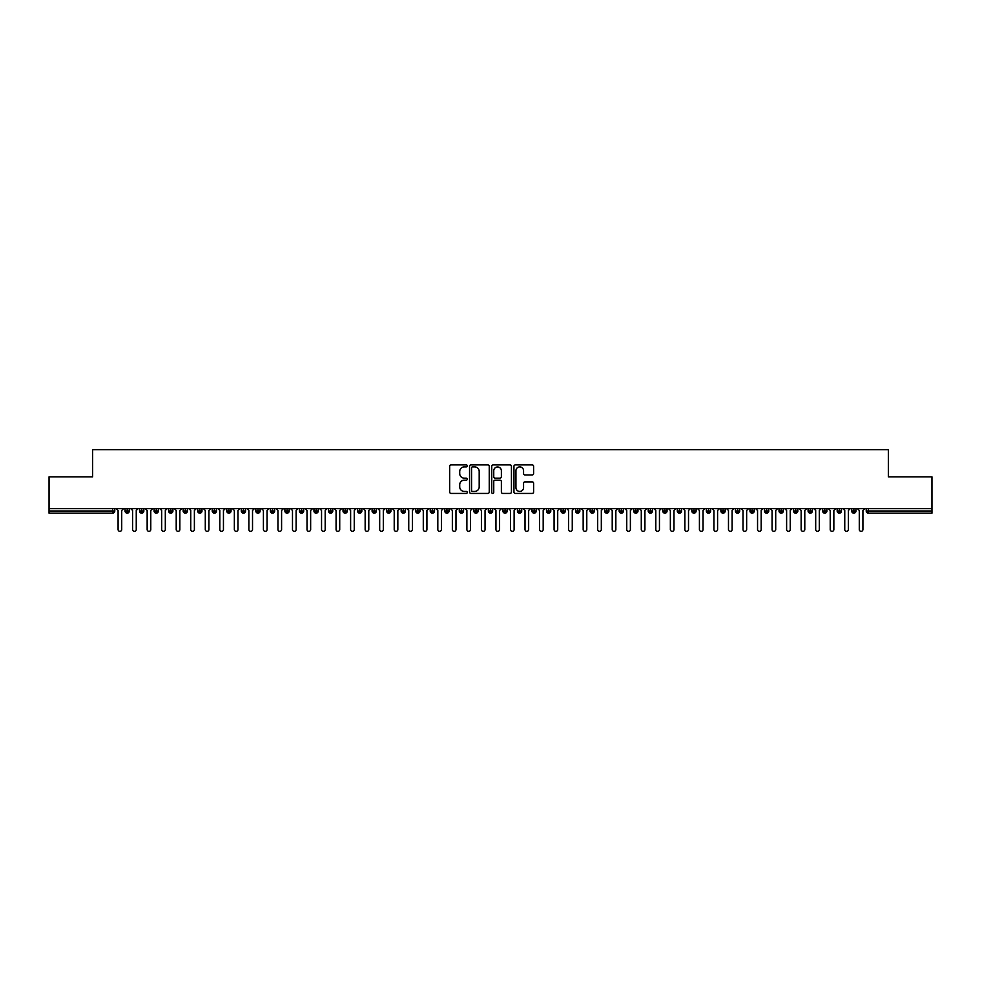 <?xml version="1.0" encoding="UTF-8"?>
<svg xmlns="http://www.w3.org/2000/svg" width="981" height="981" viewBox="0 0 981 981"><rect width="100%" height="100%" fill="white"/><g stroke="black" fill="none" stroke-linecap="round" stroke-linejoin="round"><path stroke-width="1.47" d="M467.25 465.901A0.993 0.993 0 0 0 466.245 464.896L451.088 464.896A1.422 1.422 0 0 0 449.666 466.331L449.666 492.008A1.422 1.422 0 0 0 451.088 493.431L466.245 493.431A0.993 0.993 0 0 0 467.25 492.425A0.993 0.993 0 0 0 466.245 491.432L464.283 491.432A4.562 4.562 0 0 1 459.721 486.87L459.721 484.724A4.562 4.562 0 0 1 464.283 480.163L466.245 480.163A0.993 0.993 0 0 0 467.25 479.169A0.993 0.993 0 0 0 466.245 478.164L464.283 478.164A4.562 4.562 0 0 1 459.721 473.602L459.721 471.456A4.562 4.562 0 0 1 464.283 466.895L466.245 466.895A0.993 0.993 0 0 0 467.25 465.901M532.192 474.951A1.422 1.422 0 0 0 533.615 473.529L533.615 466.331A1.422 1.422 0 0 0 532.192 464.896L515.356 464.896A1.422 1.422 0 0 0 513.934 466.331L513.934 492.008A1.422 1.422 0 0 0 515.356 493.431L532.192 493.431A1.422 1.422 0 0 0 533.615 492.008L533.615 483.302A1.422 1.422 0 0 0 532.192 481.879L524.982 481.879A1.422 1.422 0 0 0 523.56 483.302L523.56 487.618A3.814 3.814 0 0 1 519.746 491.432A3.814 3.814 0 0 1 515.932 487.618L515.932 470.708A3.814 3.814 0 0 1 519.746 466.895A3.814 3.814 0 0 1 523.56 470.708L523.56 473.529A1.422 1.422 0 0 0 524.982 474.951L532.192 474.951M49.05 508.661L931.95 508.661L931.95 476.84L888.345 476.84L888.345 449.666L92.655 449.666L92.655 476.84L49.05 476.84L49.05 510.991L112.594 510.991L112.594 508.661M489.249 466.331A1.422 1.422 0 0 0 487.827 464.896L470.99 464.896A1.422 1.422 0 0 0 469.568 466.331L469.568 492.008A1.422 1.422 0 0 0 470.99 493.431L487.827 493.431A1.422 1.422 0 0 0 489.249 492.008L489.249 466.331M493.173 464.896L510.01 464.896A1.422 1.422 0 0 1 511.432 466.331L511.432 492.008A1.422 1.422 0 0 1 510.01 493.431L502.799 493.431A1.422 1.422 0 0 1 501.377 492.008L501.377 481.585A1.422 1.422 0 0 0 499.954 480.163L495.172 480.163A1.422 1.422 0 0 0 493.75 481.585L493.75 492.425A0.993 0.993 0 0 1 492.744 493.431A0.993 0.993 0 0 1 491.751 492.425L491.751 466.331A1.422 1.422 0 0 1 493.173 464.896M114.777 510.991L112.594 510.991L112.594 513.173A2.183 2.183 0 0 0 114.777 510.991L114.777 508.661L114.777 510.991A2.183 2.183 0 0 1 112.594 513.173L49.05 513.173L49.05 510.991M931.95 508.661L931.95 513.173L868.406 513.173A2.183 2.183 0 0 1 866.223 510.991L866.223 508.661M127.199 508.661L127.199 513.173A2.183 2.183 0 0 1 125.028 510.991L125.028 508.661M129.308 508.661L129.308 510.991A2.183 2.183 0 0 1 127.199 513.173A2.183 2.183 0 0 0 129.308 510.991L125.028 510.991A2.183 2.183 0 0 0 127.199 513.173M141.742 508.661L141.742 513.173A2.183 2.183 0 0 1 139.56 510.991L139.56 508.661L139.56 510.991A2.183 2.183 0 0 0 141.742 513.173A2.183 2.183 0 0 0 143.839 510.991L143.839 508.661M156.273 508.661L156.273 513.173A2.183 2.183 0 0 1 154.091 510.991L154.091 508.661L154.091 510.991A2.183 2.183 0 0 0 156.273 513.173A2.183 2.183 0 0 0 158.382 510.991L158.382 508.661M170.804 508.661L170.804 513.173A2.183 2.183 0 0 1 168.622 510.991L168.622 508.661L168.622 510.991A2.183 2.183 0 0 0 170.804 513.173A2.183 2.183 0 0 0 172.914 510.991L172.914 508.661M185.335 508.661L185.335 513.173A2.183 2.183 0 0 1 183.153 510.991L183.153 508.661L183.153 510.991A2.183 2.183 0 0 0 185.335 513.173A2.183 2.183 0 0 0 187.445 510.991L187.445 508.661M199.866 508.661L199.866 513.173A2.183 2.183 0 0 1 197.684 510.991L197.684 508.661L197.684 510.991A2.183 2.183 0 0 0 199.866 513.173A2.183 2.183 0 0 0 201.976 510.991L201.976 508.661M214.398 508.661L214.398 513.173A2.183 2.183 0 0 1 212.227 510.991L212.227 508.661L212.227 510.991A2.183 2.183 0 0 0 214.398 513.173A2.183 2.183 0 0 0 216.507 510.991L216.507 508.661M228.941 508.661L228.941 513.173A2.183 2.183 0 0 1 226.758 510.991L226.758 508.661L226.758 510.991A2.183 2.183 0 0 0 228.941 513.173A2.183 2.183 0 0 0 231.038 510.991L231.038 508.661M243.472 508.661L243.472 513.173A2.183 2.183 0 0 1 241.289 510.991L241.289 508.661L241.289 510.991A2.183 2.183 0 0 0 243.472 513.173A2.183 2.183 0 0 0 245.581 510.991L245.581 508.661M258.003 508.661L258.003 513.173A2.183 2.183 0 0 1 255.82 510.991L255.82 508.661L255.82 510.991A2.183 2.183 0 0 0 258.003 513.173A2.183 2.183 0 0 0 260.112 510.991L260.112 508.661M272.534 508.661L272.534 513.173A2.183 2.183 0 0 1 270.351 510.991L270.351 508.661L270.351 510.991A2.183 2.183 0 0 0 272.534 513.173A2.183 2.183 0 0 0 274.643 510.991L274.643 508.661M287.065 508.661L287.065 513.173A2.183 2.183 0 0 1 284.895 510.991L284.895 508.661L284.895 510.991A2.183 2.183 0 0 0 287.065 513.173A2.183 2.183 0 0 0 289.174 510.991L289.174 508.661M301.608 508.661L301.608 513.173A2.183 2.183 0 0 1 299.426 510.991A2.183 2.183 0 0 0 301.608 513.173A2.183 2.183 0 0 1 299.426 510.991L299.426 508.661M303.705 508.661L303.705 510.991A2.183 2.183 0 0 1 301.608 513.173A2.183 2.183 0 0 0 303.705 510.991L299.426 510.991M316.14 513.173A2.183 2.183 0 0 1 313.957 510.991L313.957 508.661L313.957 510.991A2.183 2.183 0 0 0 316.14 513.173A2.183 2.183 0 0 0 318.249 510.991L318.249 508.661L318.249 510.991A2.183 2.183 0 0 1 316.14 513.173L316.14 510.991L318.249 510.991M330.671 508.661L330.671 513.173A2.183 2.183 0 0 1 328.488 510.991L328.488 508.661L328.488 510.991A2.183 2.183 0 0 0 330.671 513.173A2.183 2.183 0 0 0 332.78 510.991L332.78 508.661M345.202 508.661L345.202 513.173A2.183 2.183 0 0 1 343.019 510.991L343.019 508.661L343.019 510.991A2.183 2.183 0 0 0 345.202 513.173A2.183 2.183 0 0 0 347.311 510.991L347.311 508.661M359.733 508.661L359.733 510.991L357.562 510.991L357.562 508.661L357.562 510.991A2.183 2.183 0 0 0 359.733 513.173A2.183 2.183 0 0 0 361.842 510.991L361.842 508.661L361.842 510.991A2.183 2.183 0 0 1 359.733 513.173A2.183 2.183 0 0 1 357.562 510.991A2.183 2.183 0 0 0 359.733 513.173L359.733 510.991L361.842 510.991M374.264 508.661L374.264 513.173A2.183 2.183 0 0 1 372.093 510.991L372.093 508.661L372.093 510.991A2.183 2.183 0 0 0 374.264 513.173A2.183 2.183 0 0 0 376.373 510.991L376.373 508.661M388.807 508.661L388.807 513.173A2.183 2.183 0 0 1 386.624 510.991L386.624 508.661L386.624 510.991A2.183 2.183 0 0 0 388.807 513.173A2.183 2.183 0 0 0 390.916 510.991L390.916 508.661M403.338 508.661L403.338 513.173A2.183 2.183 0 0 1 401.155 510.991L401.155 508.661L401.155 510.991A2.183 2.183 0 0 0 403.338 513.173A2.183 2.183 0 0 0 405.447 510.991L405.447 508.661M417.869 508.661L417.869 513.173A2.183 2.183 0 0 1 415.686 510.991L415.686 508.661M419.978 508.661L419.978 510.991A2.183 2.183 0 0 1 417.869 513.173A2.183 2.183 0 0 0 419.978 510.991L415.686 510.991A2.183 2.183 0 0 0 417.869 513.173M432.4 508.661L432.4 513.173A2.183 2.183 0 0 1 430.218 510.991L430.218 508.661L430.218 510.991A2.183 2.183 0 0 0 432.4 513.173A2.183 2.183 0 0 0 434.509 510.991L434.509 508.661M446.931 508.661L446.931 513.173A2.183 2.183 0 0 1 444.761 510.991L444.761 508.661M449.04 508.661L449.04 510.991A2.183 2.183 0 0 1 446.931 513.173A2.183 2.183 0 0 0 449.04 510.991L444.761 510.991A2.183 2.183 0 0 0 446.931 513.173M461.475 508.661L461.475 513.173A2.183 2.183 0 0 1 459.292 510.991L459.292 508.661M463.572 508.661L463.572 510.991A2.183 2.183 0 0 1 461.475 513.173A2.183 2.183 0 0 0 463.572 510.991L459.292 510.991A2.183 2.183 0 0 0 461.475 513.173M476.006 508.661L476.006 513.173A2.183 2.183 0 0 1 473.823 510.991A2.183 2.183 0 0 0 476.006 513.173A2.183 2.183 0 0 1 473.823 510.991L473.823 508.661M478.115 508.661L478.115 510.991L478.115 508.661M490.537 508.661L490.537 513.173A2.183 2.183 0 0 1 488.354 510.991L488.354 508.661M492.646 508.661L492.646 510.991A2.183 2.183 0 0 1 490.537 513.173A2.183 2.183 0 0 0 492.646 510.991L488.354 510.991A2.183 2.183 0 0 0 490.537 513.173M505.068 508.661L505.068 513.173A2.183 2.183 0 0 1 502.885 510.991L502.885 508.661M507.177 508.661L507.177 510.991A2.183 2.183 0 0 1 505.068 513.173A2.183 2.183 0 0 0 507.177 510.991L502.885 510.991A2.183 2.183 0 0 0 505.068 513.173M519.599 508.661L519.599 513.173A2.183 2.183 0 0 1 517.428 510.991L517.428 508.661M521.708 508.661L521.708 510.991A2.183 2.183 0 0 1 519.599 513.173A2.183 2.183 0 0 0 521.708 510.991L517.428 510.991A2.183 2.183 0 0 0 519.599 513.173M534.142 508.661L534.142 513.173A2.183 2.183 0 0 1 531.96 510.991L531.96 508.661M536.239 508.661L536.239 510.991A2.183 2.183 0 0 1 534.142 513.173A2.183 2.183 0 0 0 536.239 510.991L531.96 510.991A2.183 2.183 0 0 0 534.142 513.173M548.673 508.661L548.673 513.173A2.183 2.183 0 0 1 546.491 510.991L546.491 508.661M550.782 508.661L550.782 510.991L550.782 508.661M563.204 508.661L563.204 513.173A2.183 2.183 0 0 1 561.022 510.991L561.022 508.661M565.314 508.661L565.314 510.991A2.183 2.183 0 0 1 563.204 513.173A2.183 2.183 0 0 0 565.314 510.991L561.022 510.991A2.183 2.183 0 0 0 563.204 513.173M577.735 508.661L577.735 513.173A2.183 2.183 0 0 1 575.553 510.991L575.553 508.661L575.553 510.991A2.183 2.183 0 0 0 577.735 513.173A2.183 2.183 0 0 0 579.845 510.991L579.845 508.661M592.266 508.661L592.266 513.173A2.183 2.183 0 0 1 590.084 510.991L590.084 508.661M594.376 508.661L594.376 510.991L594.376 508.661M606.798 508.661L606.798 513.173A2.183 2.183 0 0 1 604.627 510.991A2.183 2.183 0 0 0 606.798 513.173A2.183 2.183 0 0 1 604.627 510.991L604.627 508.661M608.907 508.661L608.907 510.991L608.907 508.661M621.341 508.661L621.341 513.173A2.183 2.183 0 0 1 619.158 510.991L619.158 508.661L619.158 510.991A2.183 2.183 0 0 0 621.341 513.173A2.183 2.183 0 0 0 623.438 510.991L623.438 508.661M635.872 508.661L635.872 513.173A2.183 2.183 0 0 1 633.689 510.991A2.183 2.183 0 0 0 635.872 513.173A2.183 2.183 0 0 1 633.689 510.991L633.689 508.661M637.981 508.661L637.981 510.991A2.183 2.183 0 0 1 635.872 513.173A2.183 2.183 0 0 0 637.981 510.991L633.689 510.991M650.403 508.661L650.403 513.173A2.183 2.183 0 0 1 648.22 510.991L648.22 508.661L648.22 510.991A2.183 2.183 0 0 0 650.403 513.173A2.183 2.183 0 0 0 652.512 510.991L652.512 508.661M664.934 508.661L664.934 513.173A2.183 2.183 0 0 1 662.751 510.991L662.751 508.661M667.043 508.661L667.043 510.991L667.043 508.661M679.465 508.661L679.465 513.173A2.183 2.183 0 0 1 677.295 510.991A2.183 2.183 0 0 0 679.465 513.173A2.183 2.183 0 0 1 677.295 510.991L677.295 508.661M681.574 508.661L681.574 510.991L681.574 508.661M694.008 508.661L694.008 513.173A2.183 2.183 0 0 1 691.826 510.991L691.826 508.661M696.105 508.661L696.105 510.991L696.105 508.661M708.54 508.661L708.54 513.173A2.183 2.183 0 0 1 706.357 510.991L706.357 508.661M710.649 508.661L710.649 510.991A2.183 2.183 0 0 1 708.54 513.173A2.183 2.183 0 0 0 710.649 510.991L706.357 510.991A2.183 2.183 0 0 0 708.54 513.173M723.071 508.661L723.071 513.173A2.183 2.183 0 0 1 720.888 510.991A2.183 2.183 0 0 0 723.071 513.173A2.183 2.183 0 0 1 720.888 510.991L720.888 508.661M725.18 508.661L725.18 510.991A2.183 2.183 0 0 1 723.071 513.173A2.183 2.183 0 0 0 725.18 510.991L720.888 510.991M737.602 508.661L737.602 513.173A2.183 2.183 0 0 1 735.419 510.991A2.183 2.183 0 0 0 737.602 513.173A2.183 2.183 0 0 1 735.419 510.991L735.419 508.661M739.711 508.661L739.711 510.991L739.711 508.661M752.133 508.661L752.133 513.173A2.183 2.183 0 0 1 749.962 510.991L749.962 508.661L749.962 510.991A2.183 2.183 0 0 0 752.133 513.173A2.183 2.183 0 0 0 754.242 510.991L754.242 508.661M766.664 508.661L766.664 513.173A2.183 2.183 0 0 1 764.493 510.991A2.183 2.183 0 0 0 766.664 513.173A2.183 2.183 0 0 1 764.493 510.991L764.493 508.661M768.773 508.661L768.773 510.991A2.183 2.183 0 0 1 766.664 513.173A2.183 2.183 0 0 0 768.773 510.991L764.493 510.991M781.207 508.661L781.207 513.173A2.183 2.183 0 0 1 779.024 510.991A2.183 2.183 0 0 0 781.207 513.173A2.183 2.183 0 0 1 779.024 510.991L779.024 508.661M783.316 508.661L783.316 510.991L783.316 508.661M795.738 508.661L795.738 513.173A2.183 2.183 0 0 1 793.555 510.991L793.555 508.661M797.847 508.661L797.847 510.991L797.847 508.661M810.269 508.661L810.269 513.173A2.183 2.183 0 0 1 808.086 510.991A2.183 2.183 0 0 0 810.269 513.173A2.183 2.183 0 0 1 808.086 510.991L808.086 508.661M812.378 508.661L812.378 510.991L812.378 508.661M824.8 508.661L824.8 513.173A2.183 2.183 0 0 1 822.618 510.991A2.183 2.183 0 0 0 824.8 513.173A2.183 2.183 0 0 1 822.618 510.991L822.618 508.661M826.909 508.661L826.909 510.991L826.909 508.661M839.331 508.661L839.331 513.173A2.183 2.183 0 0 1 837.161 510.991A2.183 2.183 0 0 0 839.331 513.173A2.183 2.183 0 0 1 837.161 510.991L837.161 508.661M841.44 508.661L841.44 510.991A2.183 2.183 0 0 1 839.331 513.173A2.183 2.183 0 0 0 841.44 510.991L837.161 510.991M853.875 508.661L853.875 513.173A2.183 2.183 0 0 1 851.692 510.991L851.692 508.661M855.972 508.661L855.972 510.991L855.972 508.661M316.14 508.661L316.14 510.991L313.957 510.991M476.006 513.173A2.183 2.183 0 0 0 478.115 510.991A2.183 2.183 0 0 1 476.006 513.173M548.673 513.173A2.183 2.183 0 0 0 550.782 510.991A2.183 2.183 0 0 1 548.673 513.173A2.183 2.183 0 0 1 546.491 510.991L550.782 510.991M592.266 513.173A2.183 2.183 0 0 0 594.376 510.991A2.183 2.183 0 0 1 592.266 513.173A2.183 2.183 0 0 1 590.084 510.991L594.376 510.991M606.798 513.173A2.183 2.183 0 0 0 608.907 510.991A2.183 2.183 0 0 1 606.798 513.173M664.934 513.173A2.183 2.183 0 0 0 667.043 510.991A2.183 2.183 0 0 1 664.934 513.173A2.183 2.183 0 0 1 662.751 510.991L667.043 510.991M679.465 513.173A2.183 2.183 0 0 0 681.574 510.991A2.183 2.183 0 0 1 679.465 513.173M694.008 513.173A2.183 2.183 0 0 0 696.105 510.991A2.183 2.183 0 0 1 694.008 513.173A2.183 2.183 0 0 1 691.826 510.991L696.105 510.991M737.602 513.173A2.183 2.183 0 0 0 739.711 510.991A2.183 2.183 0 0 1 737.602 513.173M781.207 513.173A2.183 2.183 0 0 0 783.316 510.991A2.183 2.183 0 0 1 781.207 513.173M795.738 513.173A2.183 2.183 0 0 0 797.847 510.991A2.183 2.183 0 0 1 795.738 513.173A2.183 2.183 0 0 1 793.555 510.991L797.847 510.991M810.269 513.173A2.183 2.183 0 0 0 812.378 510.991A2.183 2.183 0 0 1 810.269 513.173M824.8 513.173A2.183 2.183 0 0 0 826.909 510.991A2.183 2.183 0 0 1 824.8 513.173M868.406 513.173A2.183 2.183 0 0 1 866.223 510.991A2.183 2.183 0 0 0 868.406 513.173L868.406 510.991L931.95 510.991M853.875 513.173A2.183 2.183 0 0 0 855.972 510.991A2.183 2.183 0 0 1 853.875 513.173A2.183 2.183 0 0 1 851.692 510.991L855.972 510.991M472.56 466.895A0.993 0.993 0 0 0 471.567 467.9L471.567 490.439A0.993 0.993 0 0 0 472.56 491.432L474.632 491.432A4.562 4.562 0 0 0 479.194 486.87L479.194 471.456A4.562 4.562 0 0 0 474.632 466.895L472.56 466.895M501.377 470.782A3.814 3.814 0 0 0 497.563 466.968A3.814 3.814 0 0 0 493.75 470.782L493.75 476.741A1.422 1.422 0 0 0 495.172 478.164L499.954 478.164A1.422 1.422 0 0 0 501.377 476.741L501.377 470.782M118.088 529.519L118.088 510.488L118.088 529.519A1.815 1.815 0 0 0 119.903 531.334A1.815 1.815 0 0 0 121.718 529.519L121.718 510.488L121.718 529.519M123.532 508.661L121.718 510.488M118.088 510.488L116.261 508.661M132.619 529.519L132.619 510.488L132.619 529.519A1.815 1.815 0 0 0 134.434 531.334A1.815 1.815 0 0 0 136.249 529.519L136.249 510.488L136.249 529.519M147.15 529.519L147.15 510.488L147.15 529.519A1.815 1.815 0 0 0 148.965 531.334A1.815 1.815 0 0 0 150.78 529.519L150.78 510.488L150.78 529.519M161.681 529.519L161.681 510.488L161.681 529.519A1.815 1.815 0 0 0 163.496 531.334A1.815 1.815 0 0 0 165.311 529.519L165.311 510.488L165.311 529.519M176.212 529.519L176.212 510.488L176.212 529.519A1.815 1.815 0 0 0 178.039 531.334A1.815 1.815 0 0 0 179.854 529.519L179.854 510.488L179.854 529.519M138.063 508.661L136.249 510.488M132.619 510.488L130.804 508.661M152.595 508.661L150.78 510.488M147.15 510.488L145.335 508.661M167.138 508.661L165.311 510.488M161.681 510.488L159.866 508.661M181.669 508.661L179.854 510.488M176.212 510.488L174.397 508.661M190.755 529.519L190.755 510.488L190.755 529.519A1.815 1.815 0 0 0 192.57 531.334A1.815 1.815 0 0 0 194.385 529.519L194.385 510.488L194.385 529.519M196.2 508.661L194.385 510.488M190.755 510.488L188.928 508.661M205.287 529.519L205.287 510.488L205.287 529.519A1.815 1.815 0 0 0 207.101 531.334A1.815 1.815 0 0 0 208.916 529.519L208.916 510.488L208.916 529.519M219.818 529.519L219.818 510.488L219.818 529.519A1.815 1.815 0 0 0 221.632 531.334A1.815 1.815 0 0 0 223.447 529.519L223.447 510.488L223.447 529.519M234.349 529.519L234.349 510.488L234.349 529.519A1.815 1.815 0 0 0 236.163 531.334A1.815 1.815 0 0 0 237.978 529.519L237.978 510.488L237.978 529.519M248.88 529.519L248.88 510.488L248.88 529.519A1.815 1.815 0 0 0 250.695 531.334A1.815 1.815 0 0 0 252.522 529.519L252.522 510.488L252.522 529.519M210.731 508.661L208.916 510.488M205.287 510.488L203.472 508.661M225.262 508.661L223.447 510.488M219.818 510.488L218.003 508.661M239.805 508.661L237.978 510.488M234.349 510.488L232.534 508.661M254.337 508.661L252.522 510.488M248.88 510.488L247.065 508.661M263.411 529.519L263.411 510.488L263.411 529.519A1.815 1.815 0 0 0 265.238 531.334A1.815 1.815 0 0 0 267.053 529.519L267.053 510.488L267.053 529.519M277.954 529.519L277.954 510.488L277.954 529.519A1.815 1.815 0 0 0 279.769 531.334A1.815 1.815 0 0 0 281.584 529.519L281.584 510.488L281.584 529.519M292.485 529.519L292.485 510.488L292.485 529.519A1.815 1.815 0 0 0 294.3 531.334A1.815 1.815 0 0 0 296.115 529.519L296.115 510.488L296.115 529.519M307.016 529.519L307.016 510.488L307.016 529.519A1.815 1.815 0 0 0 308.831 531.334A1.815 1.815 0 0 0 310.646 529.519L310.646 510.488L310.646 529.519M321.547 529.519L321.547 510.488L321.547 529.519A1.815 1.815 0 0 0 323.362 531.334A1.815 1.815 0 0 0 325.189 529.519L325.189 510.488L325.189 529.519M268.868 508.661L267.053 510.488M263.411 510.488L261.596 508.661M283.399 508.661L281.584 510.488M277.954 510.488L276.139 508.661M297.93 508.661L296.115 510.488M292.485 510.488L290.67 508.661M312.461 508.661L310.646 510.488M307.016 510.488L305.201 508.661M327.004 508.661L325.189 510.488M321.547 510.488L319.732 508.661M336.078 529.519L336.078 510.488L336.078 529.519A1.815 1.815 0 0 0 337.905 531.334A1.815 1.815 0 0 0 339.72 529.519L339.72 510.488L339.72 529.519M341.535 508.661L339.72 510.488M336.078 510.488L334.263 508.661M350.622 529.519L350.622 510.488L350.622 529.519A1.815 1.815 0 0 0 352.437 531.334A1.815 1.815 0 0 0 354.251 529.519L354.251 510.488L354.251 529.519M356.066 508.661L354.251 510.488M350.622 510.488L348.795 508.661M365.153 529.519L365.153 510.488L365.153 529.519A1.815 1.815 0 0 0 366.968 531.334A1.815 1.815 0 0 0 368.782 529.519L368.782 510.488L368.782 529.519M370.597 508.661L368.782 510.488M365.153 510.488L363.338 508.661M379.684 529.519L379.684 510.488L379.684 529.519A1.815 1.815 0 0 0 381.499 531.334A1.815 1.815 0 0 0 383.313 529.519L383.313 510.488L383.313 529.519M385.128 508.661L383.313 510.488M379.684 510.488L377.869 508.661M394.215 529.519L394.215 510.488L394.215 529.519A1.815 1.815 0 0 0 396.03 531.334A1.815 1.815 0 0 0 397.845 529.519L397.845 510.488L397.845 529.519M399.672 508.661L397.845 510.488M394.215 510.488L392.4 508.661M408.746 529.519L408.746 510.488L408.746 529.519A1.815 1.815 0 0 0 410.561 531.334A1.815 1.815 0 0 0 412.388 529.519L412.388 510.488L412.388 529.519M414.203 508.661L412.388 510.488M408.746 510.488L406.931 508.661M423.289 529.519L423.289 510.488L423.289 529.519A1.815 1.815 0 0 0 425.104 531.334A1.815 1.815 0 0 0 426.919 529.519L426.919 510.488L426.919 529.519M428.734 508.661L426.919 510.488M423.289 510.488L421.462 508.661M437.82 529.519L437.82 510.488L437.82 529.519A1.815 1.815 0 0 0 439.635 531.334A1.815 1.815 0 0 0 441.45 529.519L441.45 510.488L441.45 529.519M443.265 508.661L441.45 510.488M437.82 510.488L436.005 508.661M452.351 529.519L452.351 510.488L452.351 529.519A1.815 1.815 0 0 0 454.166 531.334A1.815 1.815 0 0 0 455.981 529.519L455.981 510.488L455.981 529.519M457.796 508.661L455.981 510.488M452.351 510.488L450.537 508.661M466.882 529.519L466.882 510.488L466.882 529.519A1.815 1.815 0 0 0 468.697 531.334A1.815 1.815 0 0 0 470.512 529.519L470.512 510.488L470.512 529.519M472.339 508.661L470.512 510.488M466.882 510.488L465.068 508.661M481.413 529.519L481.413 510.488L481.413 529.519A1.815 1.815 0 0 0 483.228 531.334A1.815 1.815 0 0 0 485.055 529.519L485.055 510.488L485.055 529.519M486.87 508.661L485.055 510.488M481.413 510.488L479.599 508.661M495.945 529.519L495.945 510.488L495.945 529.519A1.815 1.815 0 0 0 497.772 531.334A1.815 1.815 0 0 0 499.587 529.519L499.587 510.488L499.587 529.519M501.401 508.661L499.587 510.488M495.945 510.488L494.13 508.661M510.488 529.519L510.488 510.488L510.488 529.519A1.815 1.815 0 0 0 512.303 531.334A1.815 1.815 0 0 0 514.118 529.519L514.118 510.488L514.118 529.519M515.932 508.661L514.118 510.488M510.488 510.488L508.661 508.661M525.019 529.519L525.019 510.488L525.019 529.519A1.815 1.815 0 0 0 526.834 531.334A1.815 1.815 0 0 0 528.649 529.519L528.649 510.488L528.649 529.519M530.463 508.661L528.649 510.488M525.019 510.488L523.204 508.661M539.55 529.519L539.55 510.488L539.55 529.519A1.815 1.815 0 0 0 541.365 531.334A1.815 1.815 0 0 0 543.18 529.519L543.18 510.488L543.18 529.519M544.995 508.661L543.18 510.488M539.55 510.488L537.735 508.661M554.081 529.519L554.081 510.488L554.081 529.519A1.815 1.815 0 0 0 555.896 531.334A1.815 1.815 0 0 0 557.711 529.519L557.711 510.488L557.711 529.519M559.538 508.661L557.711 510.488M554.081 510.488L552.266 508.661M568.612 529.519L568.612 510.488L568.612 529.519A1.815 1.815 0 0 0 570.439 531.334A1.815 1.815 0 0 0 572.254 529.519L572.254 510.488L572.254 529.519M574.069 508.661L572.254 510.488M568.612 510.488L566.797 508.661M583.155 529.519L583.155 510.488L583.155 529.519A1.815 1.815 0 0 0 584.97 531.334A1.815 1.815 0 0 0 586.785 529.519L586.785 510.488L586.785 529.519M588.6 508.661L586.785 510.488M583.155 510.488L581.328 508.661M597.687 529.519L597.687 510.488L597.687 529.519A1.815 1.815 0 0 0 599.501 531.334A1.815 1.815 0 0 0 601.316 529.519L601.316 510.488L601.316 529.519M603.131 508.661L601.316 510.488M597.687 510.488L595.872 508.661M612.218 529.519L612.218 510.488L612.218 529.519A1.815 1.815 0 0 0 614.032 531.334A1.815 1.815 0 0 0 615.847 529.519L615.847 510.488L615.847 529.519M617.662 508.661L615.847 510.488M612.218 510.488L610.403 508.661M626.749 529.519L626.749 510.488L626.749 529.519A1.815 1.815 0 0 0 628.563 531.334A1.815 1.815 0 0 0 630.378 529.519L630.378 510.488L630.378 529.519M632.205 508.661L630.378 510.488M626.749 510.488L624.934 508.661M641.28 529.519L641.28 510.488L641.28 529.519A1.815 1.815 0 0 0 643.095 531.334A1.815 1.815 0 0 0 644.922 529.519L644.922 510.488L644.922 529.519M646.737 508.661L644.922 510.488M641.28 510.488L639.465 508.661M655.811 529.519L655.811 510.488L655.811 529.519A1.815 1.815 0 0 0 657.638 531.334A1.815 1.815 0 0 0 659.453 529.519L659.453 510.488L659.453 529.519M661.268 508.661L659.453 510.488M655.811 510.488L653.996 508.661M670.354 529.519L670.354 510.488L670.354 529.519A1.815 1.815 0 0 0 672.169 531.334A1.815 1.815 0 0 0 673.984 529.519L673.984 510.488L673.984 529.519M675.799 508.661L673.984 510.488M670.354 510.488L668.539 508.661M684.885 529.519L684.885 510.488L684.885 529.519A1.815 1.815 0 0 0 686.7 531.334A1.815 1.815 0 0 0 688.515 529.519L688.515 510.488L688.515 529.519M690.33 508.661L688.515 510.488M684.885 510.488L683.07 508.661M699.416 529.519L699.416 510.488L699.416 529.519A1.815 1.815 0 0 0 701.231 531.334A1.815 1.815 0 0 0 703.046 529.519L703.046 510.488L703.046 529.519M704.861 508.661L703.046 510.488M699.416 510.488L697.601 508.661M713.947 529.519L713.947 510.488L713.947 529.519A1.815 1.815 0 0 0 715.762 531.334A1.815 1.815 0 0 0 717.589 529.519L717.589 510.488L717.589 529.519M719.404 508.661L717.589 510.488M713.947 510.488L712.132 508.661M728.478 529.519L728.478 510.488L728.478 529.519A1.815 1.815 0 0 0 730.305 531.334A1.815 1.815 0 0 0 732.12 529.519L732.12 510.488L732.12 529.519M733.935 508.661L732.12 510.488M728.478 510.488L726.663 508.661M743.022 529.519L743.022 510.488L743.022 529.519A1.815 1.815 0 0 0 744.837 531.334A1.815 1.815 0 0 0 746.651 529.519L746.651 510.488L746.651 529.519M748.466 508.661L746.651 510.488M743.022 510.488L741.195 508.661M757.553 529.519L757.553 510.488L757.553 529.519A1.815 1.815 0 0 0 759.368 531.334A1.815 1.815 0 0 0 761.182 529.519L761.182 510.488L761.182 529.519M762.997 508.661L761.182 510.488M757.553 510.488L755.738 508.661M772.084 529.519L772.084 510.488L772.084 529.519A1.815 1.815 0 0 0 773.899 531.334A1.815 1.815 0 0 0 775.713 529.519L775.713 510.488L775.713 529.519M777.528 508.661L775.713 510.488M772.084 510.488L770.269 508.661M786.615 529.519L786.615 510.488L786.615 529.519A1.815 1.815 0 0 0 788.43 531.334A1.815 1.815 0 0 0 790.245 529.519L790.245 510.488L790.245 529.519M792.072 508.661L790.245 510.488M786.615 510.488L784.8 508.661M801.146 529.519L801.146 510.488L801.146 529.519A1.815 1.815 0 0 0 802.961 531.334A1.815 1.815 0 0 0 804.788 529.519L804.788 510.488L804.788 529.519M806.603 508.661L804.788 510.488M801.146 510.488L799.331 508.661M815.689 529.519L815.689 510.488L815.689 529.519A1.815 1.815 0 0 0 817.504 531.334A1.815 1.815 0 0 0 819.319 529.519L819.319 510.488L819.319 529.519M821.134 508.661L819.319 510.488M815.689 510.488L813.862 508.661M830.22 529.519L830.22 510.488L830.22 529.519A1.815 1.815 0 0 0 832.035 531.334A1.815 1.815 0 0 0 833.85 529.519L833.85 510.488L833.85 529.519M835.665 508.661L833.85 510.488M830.22 510.488L828.405 508.661M844.751 529.519L844.751 510.488L844.751 529.519A1.815 1.815 0 0 0 846.566 531.334A1.815 1.815 0 0 0 848.381 529.519L848.381 510.488L848.381 529.519M850.196 508.661L848.381 510.488M844.751 510.488L842.937 508.661M859.282 529.519L859.282 510.488L859.282 529.519A1.815 1.815 0 0 0 861.097 531.334A1.815 1.815 0 0 0 862.912 529.519L862.912 510.488L862.912 529.519M864.739 508.661L862.912 510.488M859.282 510.488L857.468 508.661M868.406 508.661L868.406 510.991L866.223 510.991M139.56 510.991A2.183 2.183 0 0 0 141.742 513.173A2.183 2.183 0 0 0 143.839 510.991L139.56 510.991M154.091 510.991A2.183 2.183 0 0 0 156.273 513.173A2.183 2.183 0 0 0 158.382 510.991L154.091 510.991M168.622 510.991A2.183 2.183 0 0 0 170.804 513.173A2.183 2.183 0 0 0 172.914 510.991L168.622 510.991M183.153 510.991A2.183 2.183 0 0 0 185.335 513.173A2.183 2.183 0 0 0 187.445 510.991L183.153 510.991M197.684 510.991L201.976 510.991A2.183 2.183 0 0 1 199.866 513.173M212.227 510.991A2.183 2.183 0 0 0 214.398 513.173A2.183 2.183 0 0 0 216.507 510.991L212.227 510.991M226.758 510.991L231.038 510.991A2.183 2.183 0 0 1 228.941 513.173M241.289 510.991A2.183 2.183 0 0 0 243.472 513.173A2.183 2.183 0 0 0 245.581 510.991L241.289 510.991M255.82 510.991A2.183 2.183 0 0 0 258.003 513.173A2.183 2.183 0 0 0 260.112 510.991L255.82 510.991M270.351 510.991A2.183 2.183 0 0 0 272.534 513.173A2.183 2.183 0 0 0 274.643 510.991L270.351 510.991M284.895 510.991A2.183 2.183 0 0 0 287.065 513.173A2.183 2.183 0 0 0 289.174 510.991L284.895 510.991M328.488 510.991L332.78 510.991A2.183 2.183 0 0 1 330.671 513.173M343.019 510.991A2.183 2.183 0 0 0 345.202 513.173A2.183 2.183 0 0 0 347.311 510.991L343.019 510.991M372.093 510.991L376.373 510.991A2.183 2.183 0 0 1 374.264 513.173M386.624 510.991A2.183 2.183 0 0 0 388.807 513.173A2.183 2.183 0 0 0 390.916 510.991L386.624 510.991M401.155 510.991L405.447 510.991A2.183 2.183 0 0 1 403.338 513.173M430.218 510.991L434.509 510.991A2.183 2.183 0 0 1 432.4 513.173M473.823 510.991L478.115 510.991M575.553 510.991L579.845 510.991A2.183 2.183 0 0 1 577.735 513.173M604.627 510.991L608.907 510.991M619.158 510.991A2.183 2.183 0 0 0 621.341 513.173A2.183 2.183 0 0 0 623.438 510.991L619.158 510.991M648.22 510.991L652.512 510.991A2.183 2.183 0 0 1 650.403 513.173M677.295 510.991L681.574 510.991M735.419 510.991L739.711 510.991M749.962 510.991A2.183 2.183 0 0 0 752.133 513.173A2.183 2.183 0 0 0 754.242 510.991L749.962 510.991M779.024 510.991L783.316 510.991M808.086 510.991L812.378 510.991M822.618 510.991L826.909 510.991"/></g></svg>
